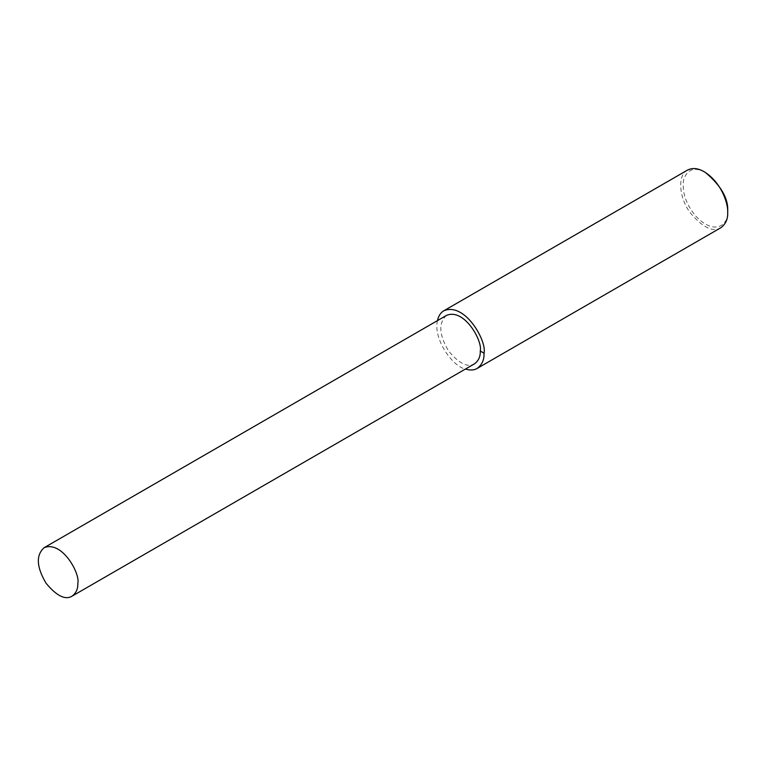 <?xml version="1.0" encoding="UTF-8"?>
<svg xmlns="http://www.w3.org/2000/svg" width="766" height="766" viewBox="0 0 766 766"><rect width="100%" height="100%" fill="white"/><g stroke="black" fill="none" stroke-linecap="round" stroke-linejoin="round"><path stroke-width="0.57" stroke-dasharray="3.83 2.87" d="M687.514 170.09C677.412 174.859 678.858 197.274 689.927 212.374C702.46 227.445 712.744 232.577 720.806 227.761M705.333 172.417C694.81 166.643 687.571 169.008 683.617 179.512C681.807 192.161 685.924 204.426 695.988 216.318C715.961 237.182 729.242 223.241 727.7 211.157M437.463 320.609C433.068 338.438 452.045 366.359 465.431 369.049M446.501 315.391C438.286 322.888 438.966 334.723 448.531 350.905C459.054 363.572 467.7 367.881 474.47 363.831"/><path stroke-width="1.15" d="M465.431 369.049C470.267 370.476 474.164 370.275 477.132 368.446L720.806 227.761C725.67 224.16 727.968 219.076 727.7 212.517L727.7 211.157C728.409 198.442 720.959 185.525 705.333 172.417L704.155 171.737C698.037 168.156 692.483 167.61 687.514 170.09L443.84 310.776C440.622 312.633 438.506 315.918 437.463 320.609M727.7 212.517C728.265 202.875 720.787 181.791 704.155 171.737M477.132 368.446C481.996 364.846 484.304 359.761 484.026 353.203C487.138 341.521 465.115 301.814 443.84 310.776M72.014 596.187L474.47 363.831C478.559 360.805 480.493 356.535 480.263 351.029C482.877 341.215 464.378 307.865 446.501 315.391L44.045 547.747C35.83 555.245 36.509 567.079 46.075 583.261C56.598 595.929 65.244 600.238 72.014 596.187C76.102 593.162 78.036 588.891 77.806 583.386C80.42 573.571 61.912 540.222 44.045 547.747M480.263 351.029L484.026 353.203"/></g></svg>
